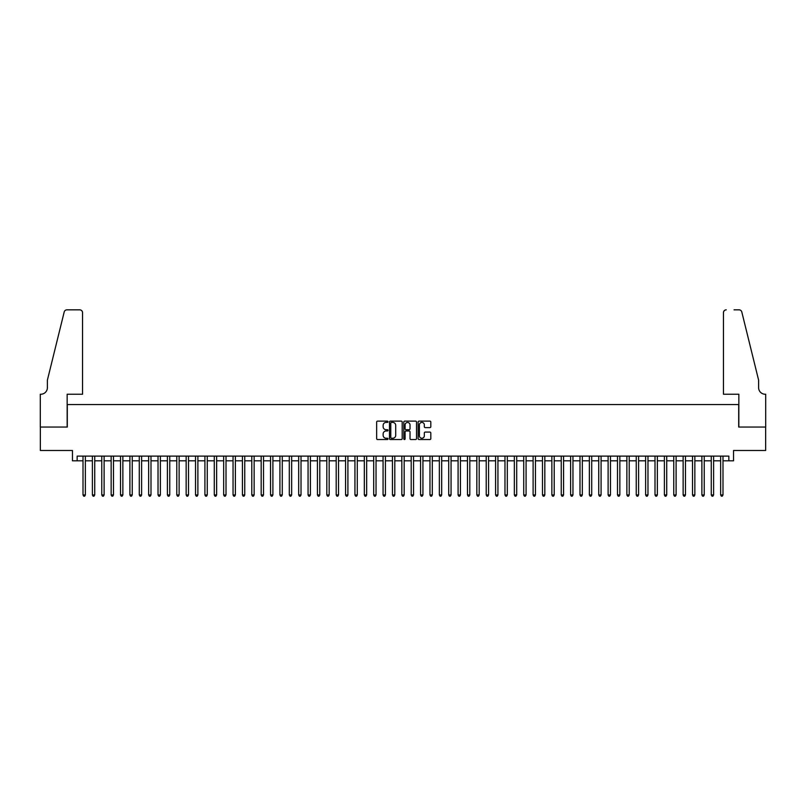 <?xml version="1.0" encoding="UTF-8"?>
<svg xmlns="http://www.w3.org/2000/svg" width="806" height="806" viewBox="0 0 806 806"><rect width="100%" height="100%" fill="white"/><g stroke="black" fill="none" stroke-linecap="round" stroke-linejoin="round"><path stroke-width="1.21" d="M387.998 421.77A0.645 0.645 0 0 0 387.354 421.125L377.571 421.125A0.917 0.917 0 0 0 376.654 422.052L376.654 438.615A0.917 0.917 0 0 0 377.571 439.542L387.354 439.542A0.645 0.645 0 0 0 387.998 438.897A0.645 0.645 0 0 0 387.354 438.252L386.084 438.252A2.942 2.942 0 0 1 383.142 435.3L383.142 433.92A2.942 2.942 0 0 1 386.084 430.978L387.354 430.978A0.645 0.645 0 0 0 387.998 430.333A0.645 0.645 0 0 0 387.354 429.689L386.084 429.689A2.942 2.942 0 0 1 383.142 426.747L383.142 425.367A2.942 2.942 0 0 1 386.084 422.415L387.354 422.415A0.645 0.645 0 0 0 387.998 421.77M429.9 427.623A0.917 0.917 0 0 0 430.817 426.696L430.817 422.052A0.917 0.917 0 0 0 429.9 421.125L419.039 421.125A0.917 0.917 0 0 0 418.123 422.052L418.123 438.615A0.917 0.917 0 0 0 419.039 439.542L429.9 439.542A0.917 0.917 0 0 0 430.817 438.615L430.817 433.003A0.917 0.917 0 0 0 429.9 432.087L425.256 432.087A0.917 0.917 0 0 0 424.329 433.003L424.329 435.784A2.458 2.458 0 0 1 421.87 438.252A2.458 2.458 0 0 1 419.402 435.784L419.402 424.883A2.458 2.458 0 0 1 421.87 422.415A2.458 2.458 0 0 1 424.329 424.883L424.329 426.696A0.917 0.917 0 0 0 425.256 427.623L429.9 427.623M77.154 460.81L77.154 456.115L728.846 456.115L728.846 460.81L733.541 460.81L733.541 450.494L765.65 450.494L765.65 427.049L738.699 427.049L738.699 404.552L67.301 404.552L67.301 427.049L40.35 427.049L40.35 450.494L72.459 450.494L72.459 460.81L83.008 460.81M402.194 422.052A0.917 0.917 0 0 0 401.277 421.125L390.416 421.125A0.917 0.917 0 0 0 389.489 422.052L389.489 438.615A0.917 0.917 0 0 0 390.416 439.542L401.277 439.542A0.917 0.917 0 0 0 402.194 438.615L402.194 422.052M404.723 421.125L415.584 421.125A0.917 0.917 0 0 1 416.511 422.052L416.511 438.615A0.917 0.917 0 0 1 415.584 439.542L410.939 439.542A0.917 0.917 0 0 1 410.022 438.615L410.022 431.895A0.917 0.917 0 0 0 409.095 430.978L406.012 430.978A0.917 0.917 0 0 0 405.096 431.895L405.096 438.897A0.645 0.645 0 0 1 404.451 439.542A0.645 0.645 0 0 1 403.806 438.897L403.806 422.052A0.917 0.917 0 0 1 404.723 421.125M85.355 460.81L92.388 460.81M94.735 460.81L101.768 460.81M104.115 460.81L111.147 460.81M113.485 460.81L120.517 460.81M122.865 460.81L129.897 460.81M132.244 460.81L139.277 460.81M141.614 460.81L148.647 460.81M150.994 460.81L158.026 460.81M160.374 460.81L167.406 460.81M169.754 460.81L176.786 460.81M179.123 460.81L186.156 460.81M188.503 460.81L195.536 460.81M197.883 460.81L204.915 460.81M207.253 460.81L214.285 460.81M216.633 460.81L223.665 460.81M226.012 460.81L233.045 460.81M235.382 460.81L242.425 460.81M244.762 460.81L251.794 460.81M254.142 460.81L261.174 460.81M263.522 460.81L270.554 460.81M272.891 460.81L279.924 460.81M282.271 460.81L289.304 460.81M291.651 460.81L298.683 460.81M301.021 460.81L308.063 460.81M310.401 460.81L317.433 460.81M319.781 460.81L326.813 460.81M329.16 460.81L336.193 460.81M338.53 460.81L345.562 460.81M347.91 460.81L354.942 460.81M357.29 460.81L364.322 460.81M366.659 460.81L373.702 460.81M376.039 460.81L383.072 460.81M385.419 460.81L392.451 460.81M394.799 460.81L401.831 460.81M404.169 460.81L411.201 460.81M413.549 460.81L420.581 460.81M422.928 460.81L429.961 460.81M432.298 460.81L439.341 460.81M441.678 460.81L448.71 460.81M451.058 460.81L458.09 460.81M460.438 460.81L467.47 460.81M469.807 460.81L476.84 460.81M479.187 460.81L486.22 460.81M488.567 460.81L495.599 460.81M497.937 460.81L504.979 460.81M507.317 460.81L514.349 460.81M516.696 460.81L523.729 460.81M526.076 460.81L533.109 460.81M535.446 460.81L542.478 460.81M544.826 460.81L551.858 460.81M554.206 460.81L561.238 460.81M563.575 460.81L570.618 460.81M572.955 460.81L579.988 460.81M582.335 460.81L589.367 460.81M591.715 460.81L598.747 460.81M601.085 460.81L608.117 460.81M610.464 460.81L617.497 460.81M619.844 460.81L626.877 460.81M629.214 460.81L636.246 460.81M638.594 460.81L645.626 460.81M647.974 460.81L655.006 460.81M657.353 460.81L664.386 460.81M666.723 460.81L673.756 460.81M676.103 460.81L683.135 460.81M685.483 460.81L692.515 460.81M694.853 460.81L701.885 460.81M704.232 460.81L711.265 460.81M713.612 460.81L720.645 460.81M722.992 460.81L728.846 460.81M391.424 422.415A0.645 0.645 0 0 0 390.779 423.059L390.779 437.608A0.645 0.645 0 0 0 391.424 438.252L392.764 438.252A2.942 2.942 0 0 0 395.706 435.3L395.706 425.367A2.942 2.942 0 0 0 392.764 422.415L391.424 422.415M410.022 424.923A2.458 2.458 0 0 0 407.554 422.465A2.458 2.458 0 0 0 405.096 424.923L405.096 428.772A0.917 0.917 0 0 0 406.012 429.689L409.095 429.689A0.917 0.917 0 0 0 410.022 428.772L410.022 424.923M85.355 456.115L85.355 494.944L83.008 494.944L83.008 456.115M85.355 494.944L84.65 496.164L83.713 496.164L83.008 494.944M82.544 394.235L82.544 312.657A2.811 2.811 0 0 0 79.734 309.836L66.928 309.836A2.811 2.811 0 0 0 64.198 311.982L47.383 380.17L47.383 387.666A6.559 6.559 0 0 1 40.814 394.235L40.3 394.235L40.3 427.049L67.16 427.049L67.16 394.235L82.544 394.235L82.544 312.657C82.363 310.955 81.426 310.018 79.734 309.836L71.946 309.836M64.198 311.982C64.913 310.441 64.913 310.441 64.198 311.982C64.913 310.441 64.913 310.441 64.198 311.982M47.383 387.666A6.559 6.559 0 0 1 40.814 394.235M723.456 394.235L723.456 312.657L723.456 394.235L738.84 394.235L738.84 427.049L765.7 427.049L765.7 394.235L765.186 394.235A6.559 6.559 0 0 1 758.617 387.666A6.559 6.559 0 0 0 765.186 394.235M753.459 359.254L741.802 311.982L758.617 380.17L758.617 387.666M734.054 309.836L739.072 309.836A2.811 2.811 0 0 1 741.802 311.982C741.087 310.441 741.087 310.441 741.802 311.982C741.087 310.441 741.087 310.441 741.802 311.982M726.266 309.836A2.811 2.811 0 0 0 723.456 312.657C723.637 310.955 724.574 310.018 726.266 309.836M94.735 456.115L94.735 494.944L92.388 494.944L92.388 456.115M94.735 494.944L94.03 496.164L93.093 496.164L92.388 494.944M104.115 456.115L104.115 494.944L101.768 494.944L101.768 456.115M104.115 494.944L103.41 496.164L102.473 496.164L101.768 494.944M113.485 456.115L113.485 494.944L111.147 494.944L111.147 456.115M113.485 494.944L112.78 496.164L111.843 496.164L111.147 494.944M122.865 456.115L122.865 494.944L120.517 494.944L120.517 456.115M122.865 494.944L122.159 496.164L121.222 496.164L120.517 494.944M132.244 456.115L132.244 494.944L129.897 494.944L129.897 456.115M132.244 494.944L131.539 496.164L130.602 496.164L129.897 494.944M141.614 456.115L141.614 494.944L139.277 494.944L139.277 456.115M141.614 494.944L140.919 496.164L139.972 496.164L139.277 494.944M150.994 456.115L150.994 494.944L148.647 494.944L148.647 456.115M150.994 494.944L150.289 496.164L149.352 496.164L148.647 494.944M160.374 456.115L160.374 494.944L158.026 494.944L158.026 456.115M160.374 494.944L159.669 496.164L158.732 496.164L158.026 494.944M169.754 456.115L169.754 494.944L167.406 494.944L167.406 456.115M169.754 494.944L169.048 496.164L168.111 496.164L167.406 494.944M179.123 456.115L179.123 494.944L176.786 494.944L176.786 456.115M179.123 494.944L178.418 496.164L177.481 496.164L176.786 494.944M188.503 456.115L188.503 494.944L186.156 494.944L186.156 456.115M188.503 494.944L187.798 496.164L186.861 496.164L186.156 494.944M197.883 456.115L197.883 494.944L195.536 494.944L195.536 456.115M197.883 494.944L197.178 496.164L196.241 496.164L195.536 494.944M207.253 456.115L207.253 494.944L204.915 494.944L204.915 456.115M207.253 494.944L206.558 496.164L205.611 496.164L204.915 494.944M216.633 456.115L216.633 494.944L214.285 494.944L214.285 456.115M216.633 494.944L215.927 496.164L214.99 496.164L214.285 494.944M226.012 456.115L226.012 494.944L223.665 494.944L223.665 456.115M226.012 494.944L225.307 496.164L224.37 496.164L223.665 494.944M235.382 456.115L235.382 494.944L233.045 494.944L233.045 456.115M235.382 494.944L234.687 496.164L233.75 496.164L233.045 494.944M244.762 456.115L244.762 494.944L242.425 494.944L242.425 456.115M244.762 494.944L244.057 496.164L243.12 496.164L242.425 494.944M254.142 456.115L254.142 494.944L251.794 494.944L251.794 456.115M254.142 494.944L253.437 496.164L252.5 496.164L251.794 494.944M263.522 456.115L263.522 494.944L261.174 494.944L261.174 456.115M263.522 494.944L262.816 496.164L261.879 496.164L261.174 494.944M272.891 456.115L272.891 494.944L270.554 494.944L270.554 456.115M272.891 494.944L272.196 496.164L271.249 496.164L270.554 494.944M282.271 456.115L282.271 494.944L279.924 494.944L279.924 456.115M282.271 494.944L281.566 496.164L280.629 496.164L279.924 494.944M291.651 456.115L291.651 494.944L289.304 494.944L289.304 456.115M291.651 494.944L290.946 496.164L290.009 496.164L289.304 494.944M301.021 456.115L301.021 494.944L298.683 494.944L298.683 456.115M301.021 494.944L300.326 496.164L299.389 496.164L298.683 494.944M310.401 456.115L310.401 494.944L308.063 494.944L308.063 456.115M310.401 494.944L309.695 496.164L308.758 496.164L308.063 494.944M319.781 456.115L319.781 494.944L317.433 494.944L317.433 456.115M319.781 494.944L319.075 496.164L318.138 496.164L317.433 494.944M329.16 456.115L329.16 494.944L326.813 494.944L326.813 456.115M329.16 494.944L328.455 496.164L327.518 496.164L326.813 494.944M338.53 456.115L338.53 494.944L336.193 494.944L336.193 456.115M338.53 494.944L337.835 496.164L336.888 496.164L336.193 494.944M347.91 456.115L347.91 494.944L345.562 494.944L345.562 456.115M347.91 494.944L347.205 496.164L346.268 496.164L345.562 494.944M357.29 456.115L357.29 494.944L354.942 494.944L354.942 456.115M357.29 494.944L356.584 496.164L355.648 496.164L354.942 494.944M366.659 456.115L366.659 494.944L364.322 494.944L364.322 456.115M366.659 494.944L365.964 496.164L365.027 496.164L364.322 494.944M376.039 456.115L376.039 494.944L373.702 494.944L373.702 456.115M376.039 494.944L375.334 496.164L374.397 496.164L373.702 494.944M385.419 456.115L385.419 494.944L383.072 494.944L383.072 456.115M385.419 494.944L384.714 496.164L383.777 496.164L383.072 494.944M394.799 456.115L394.799 494.944L392.451 494.944L392.451 456.115M394.799 494.944L394.094 496.164L393.157 496.164L392.451 494.944M404.169 456.115L404.169 494.944L401.831 494.944L401.831 456.115M404.169 494.944L403.474 496.164L402.526 496.164L401.831 494.944M413.549 456.115L413.549 494.944L411.201 494.944L411.201 456.115M413.549 494.944L412.843 496.164L411.906 496.164L411.201 494.944M422.928 456.115L422.928 494.944L420.581 494.944L420.581 456.115M422.928 494.944L422.223 496.164L421.286 496.164L420.581 494.944M432.298 456.115L432.298 494.944L429.961 494.944L429.961 456.115M432.298 494.944L431.603 496.164L430.666 496.164L429.961 494.944M441.678 456.115L441.678 494.944L439.341 494.944L439.341 456.115M441.678 494.944L440.973 496.164L440.036 496.164L439.341 494.944M451.058 456.115L451.058 494.944L448.71 494.944L448.71 456.115M451.058 494.944L450.353 496.164L449.416 496.164L448.71 494.944M460.438 456.115L460.438 494.944L458.09 494.944L458.09 456.115M460.438 494.944L459.732 496.164L458.795 496.164L458.09 494.944M469.807 456.115L469.807 494.944L467.47 494.944L467.47 456.115M469.807 494.944L469.112 496.164L468.165 496.164L467.47 494.944M479.187 456.115L479.187 494.944L476.84 494.944L476.84 456.115M479.187 494.944L478.482 496.164L477.545 496.164L476.84 494.944M488.567 456.115L488.567 494.944L486.22 494.944L486.22 456.115M488.567 494.944L487.862 496.164L486.925 496.164L486.22 494.944M497.937 456.115L497.937 494.944L495.599 494.944L495.599 456.115M497.937 494.944L497.242 496.164L496.305 496.164L495.599 494.944M507.317 456.115L507.317 494.944L504.979 494.944L504.979 456.115M507.317 494.944L506.611 496.164L505.674 496.164L504.979 494.944M516.696 456.115L516.696 494.944L514.349 494.944L514.349 456.115M516.696 494.944L515.991 496.164L515.054 496.164L514.349 494.944M526.076 456.115L526.076 494.944L523.729 494.944L523.729 456.115M526.076 494.944L525.371 496.164L524.434 496.164L523.729 494.944M535.446 456.115L535.446 494.944L533.109 494.944L533.109 456.115M535.446 494.944L534.751 496.164L533.804 496.164L533.109 494.944M544.826 456.115L544.826 494.944L542.478 494.944L542.478 456.115M544.826 494.944L544.121 496.164L543.184 496.164L542.478 494.944M554.206 456.115L554.206 494.944L551.858 494.944L551.858 456.115M554.206 494.944L553.5 496.164L552.563 496.164L551.858 494.944M563.575 456.115L563.575 494.944L561.238 494.944L561.238 456.115M563.575 494.944L562.88 496.164L561.943 496.164L561.238 494.944M572.955 456.115L572.955 494.944L570.618 494.944L570.618 456.115M572.955 494.944L572.25 496.164L571.313 496.164L570.618 494.944M582.335 456.115L582.335 494.944L579.988 494.944L579.988 456.115M582.335 494.944L581.63 496.164L580.693 496.164L579.988 494.944M591.715 456.115L591.715 494.944L589.367 494.944L589.367 456.115M591.715 494.944L591.01 496.164L590.073 496.164L589.367 494.944M601.085 456.115L601.085 494.944L598.747 494.944L598.747 456.115M601.085 494.944L600.389 496.164L599.442 496.164L598.747 494.944M610.464 456.115L610.464 494.944L608.117 494.944L608.117 456.115M610.464 494.944L609.759 496.164L608.822 496.164L608.117 494.944M619.844 456.115L619.844 494.944L617.497 494.944L617.497 456.115M619.844 494.944L619.139 496.164L618.202 496.164L617.497 494.944M629.214 456.115L629.214 494.944L626.877 494.944L626.877 456.115M629.214 494.944L628.519 496.164L627.582 496.164L626.877 494.944M638.594 456.115L638.594 494.944L636.246 494.944L636.246 456.115M638.594 494.944L637.889 496.164L636.952 496.164L636.246 494.944M647.974 456.115L647.974 494.944L645.626 494.944L645.626 456.115M647.974 494.944L647.268 496.164L646.331 496.164L645.626 494.944M657.353 456.115L657.353 494.944L655.006 494.944L655.006 456.115M657.353 494.944L656.648 496.164L655.711 496.164L655.006 494.944M666.723 456.115L666.723 494.944L664.386 494.944L664.386 456.115M666.723 494.944L666.028 496.164L665.081 496.164L664.386 494.944M676.103 456.115L676.103 494.944L673.756 494.944L673.756 456.115M676.103 494.944L675.398 496.164L674.461 496.164L673.756 494.944M685.483 456.115L685.483 494.944L683.135 494.944L683.135 456.115M685.483 494.944L684.778 496.164L683.841 496.164L683.135 494.944M694.853 456.115L694.853 494.944L692.515 494.944L692.515 456.115M694.853 494.944L694.157 496.164L693.22 496.164L692.515 494.944M704.232 456.115L704.232 494.944L701.885 494.944L701.885 456.115M704.232 494.944L703.527 496.164L702.59 496.164L701.885 494.944M713.612 456.115L713.612 494.944L711.265 494.944L711.265 456.115M713.612 494.944L712.907 496.164L711.97 496.164L711.265 494.944M722.992 456.115L722.992 494.944L720.645 494.944L720.645 456.115M722.992 494.944L722.287 496.164L721.35 496.164L720.645 494.944"/></g></svg>
